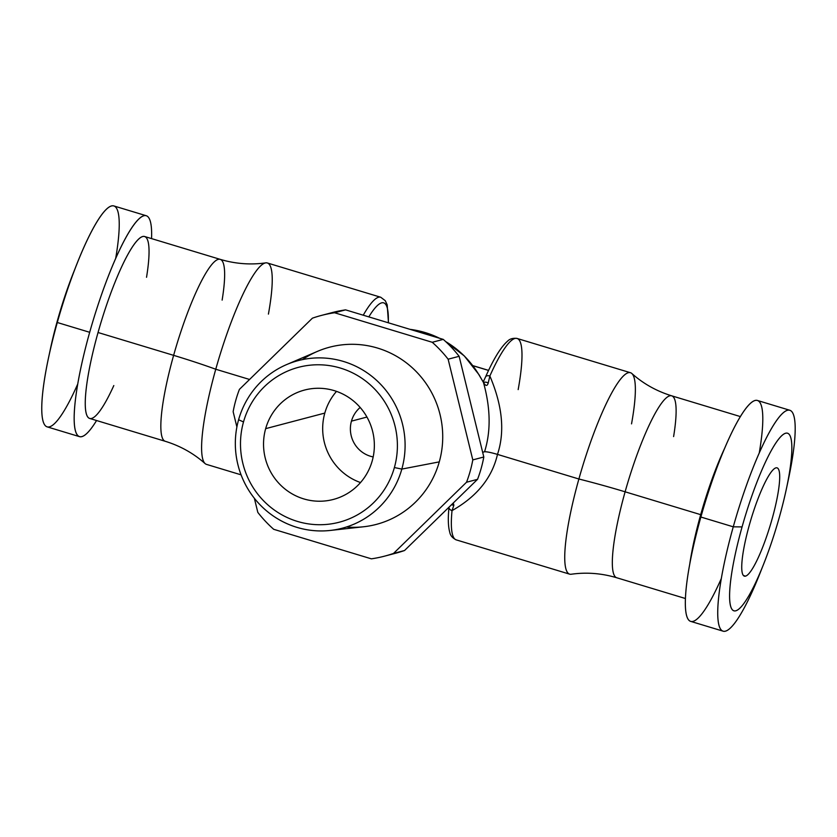 <?xml version="1.0" encoding="UTF-8"?>
<svg xmlns="http://www.w3.org/2000/svg" width="837" height="837" viewBox="0 0 837 837"><rect width="100%" height="100%" fill="white"/><g stroke="black" fill="none" stroke-linecap="round" stroke-linejoin="round"><path stroke-width="1.26" d="M742.074 526.912A92.761 16.531 106.8 0 0 735.765 610.79A92.761 16.531 106.8 0 0 779.373 517.088A92.761 16.531 106.8 0 0 785.681 433.21A92.761 16.531 106.8 0 0 742.074 526.912A92.761 16.531 106.8 0 0 731.653 608.813A92.761 16.531 106.8 0 0 763.668 564.002A92.761 16.531 106.8 0 0 779.373 517.088A92.761 16.531 106.8 0 0 786.435 488.672A92.761 16.531 106.8 0 0 782.292 435.219A92.761 16.531 106.8 0 0 742.074 526.912L733.264 526.818L742.074 526.912M745.505 576.138A56.56 10.075 -73.2 0 1 749.345 524.998A56.56 10.075 -73.2 0 1 775.941 467.862A56.56 10.075 -73.2 0 1 772.091 519.013A56.56 10.075 -73.2 0 1 745.505 576.138L743.402 575.5L745.505 576.138A56.56 10.075 106.8 0 0 771.243 521.964A56.56 10.075 106.8 0 0 777.081 467.862A56.56 10.075 106.8 0 0 775.941 467.862A56.56 10.075 106.8 0 0 750.193 522.037A56.56 10.075 106.8 0 0 744.355 576.138A56.56 10.075 106.8 0 0 745.505 576.138M763.668 564.002L760.122 572.958A115.391 20.559 -73.2 0 1 720.301 628.702A115.391 20.559 -73.2 0 1 733.264 526.818A115.391 20.559 -73.2 0 1 783.286 412.767A115.391 20.559 -73.2 0 1 788.444 479.245L786.435 488.672M787.345 484.267A115.391 20.559 106.8 0 0 789.846 410.266A115.391 20.559 106.8 0 0 733.264 526.818L700.872 517.025A115.391 20.559 -73.2 0 1 757.454 400.473L789.846 410.266M723.074 631.161L690.682 621.378A115.391 20.559 -73.2 0 1 700.872 517.025L733.264 526.818A115.391 20.559 106.8 0 0 723.074 631.161A115.391 20.559 106.8 0 0 761.984 568.166M759.232 453.047A115.391 20.559 106.8 0 0 748.477 405.349A115.391 20.559 106.8 0 0 700.872 517.025A115.391 20.559 106.8 0 0 686.874 616.545A115.391 20.559 106.8 0 0 721.285 578.587M700.695 514.661A95.02 16.939 106.8 0 0 689.793 563.793A95.02 16.939 106.8 0 1 700.695 514.661L625.113 491.811L700.695 514.661A95.02 16.939 106.8 0 1 724.821 447.921A95.02 16.939 106.8 0 0 700.695 514.661M631.537 423.867A105.2 18.749 106.8 0 0 630.481 372.727A105.2 18.749 106.8 0 0 578.89 479.005L497.481 454.397C492.093 477.801 476.933 496.54 452.022 510.622A4.52 3.317 5.5 0 1 448.998 507.159A4.52 3.317 5.5 0 0 452.022 510.622A105.2 18.749 106.8 0 0 456.228 539.875A105.2 18.749 -73.2 0 1 452.022 510.622C476.933 496.54 492.093 477.801 497.481 454.397L578.89 479.005A113.121 12.116 15.7 0 1 625.113 491.811A95.02 16.939 -73.2 0 1 671.713 395.828C656.637 391.193 643.36 383.754 631.862 373.522A105.2 18.749 106.8 0 0 578.89 479.005A113.121 12.116 -164.3 0 1 625.113 491.811A95.02 16.939 -73.2 0 0 616.723 577.75A95.02 16.939 -73.2 0 1 625.113 491.811A95.02 16.939 -73.2 0 1 671.713 395.828A95.02 16.939 -73.2 0 1 673.607 436.579M449.009 507.107C447.879 518.249 448.14 526.64 449.772 532.28C450.337 535.513 452.493 538.045 456.228 539.875L569.599 574.14A105.2 18.749 106.8 0 1 578.89 479.005A105.2 18.749 106.8 0 0 571.19 574.245C586.434 572.089 601.615 573.261 616.723 577.75L685.409 598.507M518.166 389.603A105.2 18.749 106.8 0 0 517.109 338.462A105.2 18.749 106.8 0 0 489.854 376.001A4.52 2.595 -155.9 0 0 485.586 376.87A4.52 2.595 -155.9 0 0 485.586 376.88L483.231 381.85M489.854 376.001A105.2 18.749 -73.2 0 1 517.109 338.462C512.976 337.918 509.785 338.828 507.525 341.214C500.944 346.916 493.631 358.811 485.586 376.87A4.52 2.595 -155.9 0 1 489.854 376.001C502.472 405.642 505.014 431.766 497.481 454.397C505.014 431.766 502.472 405.642 489.854 376.001L488.212 383.053A4.52 3.296 -152.1 0 0 483.608 382.478A4.52 3.296 27.9 0 1 488.212 383.053L489.854 376.001M445.514 341.444L464.294 355.924L478.984 374.673L483.483 382.499A4.52 1.559 -30.5 0 0 483.409 382.153A4.52 1.559 149.5 0 1 483.409 382.153A4.52 1.559 149.5 0 1 483.483 382.499C490.618 408.341 490.974 431.432 484.55 451.771C486.569 451.603 490.88 452.472 497.481 454.397C490.88 452.472 486.569 451.603 484.55 451.771C490.974 431.432 490.618 408.341 483.483 382.499C485.638 386.16 487.218 386.338 488.212 383.053M410.099 329.359A95.02 92.949 75.3 0 1 439.54 338.263A95.02 92.949 -104.7 0 0 410.099 329.359M478.879 374.683A95.02 92.949 -104.7 0 0 445.692 341.601A95.02 92.949 75.3 0 1 478.879 374.683L483.483 382.499M484.55 451.771L482.656 452.273L484.55 451.771M472.884 365.696L488.567 370.435L472.884 365.696M388.284 322.768A100.681 17.943 106.8 0 0 368.814 316.888A100.681 17.943 106.8 0 1 388.284 322.768M363.248 315.204A105.2 18.749 -73.2 0 1 380.72 297.24A105.2 18.749 106.8 0 0 363.248 315.204M241.087 474.841L206.477 464.378A105.2 18.749 -73.2 0 1 215.758 369.243L249.562 379.464L215.758 369.243A105.2 18.749 -73.2 0 1 267.348 262.975L380.72 297.24L385.261 300.682L387.186 304.835L388.483 322.831M222.129 300.117A95.02 16.939 106.8 0 0 220.225 259.365A95.02 16.939 106.8 0 0 173.625 355.348L98.044 332.509A95.02 16.939 -73.2 0 0 89.653 418.437L165.245 441.287C180.311 445.922 193.598 453.351 205.096 463.593A105.2 18.749 -73.2 0 1 215.758 369.243A113.121 12.116 15.7 0 0 173.625 355.348A95.02 16.939 106.8 0 0 165.245 441.287A95.02 16.939 106.8 0 1 173.625 355.348A113.121 12.116 -164.3 0 1 215.758 369.243A105.2 18.749 -73.2 0 1 265.768 262.87A105.2 18.749 -73.2 0 1 268.415 314.105M220.225 259.365A95.02 16.939 106.8 0 0 173.625 355.348L98.044 332.509A95.02 16.939 -73.2 0 1 144.644 236.515L220.225 259.365C235.343 263.854 250.525 265.026 265.768 262.87M146.538 277.277A95.02 16.939 106.8 0 0 136.839 240.993A95.02 16.939 106.8 0 0 98.044 332.509A95.02 16.939 106.8 0 0 86.378 414.001A95.02 16.939 106.8 0 0 113.811 385.554M146.276 215.737A115.391 20.559 106.8 0 1 151.549 238.608A115.391 20.559 106.8 0 0 131.461 228.313A115.391 20.559 106.8 0 0 89.685 332.299A115.391 20.559 106.8 0 0 96.558 420.53A115.391 20.559 106.8 0 1 79.505 436.642A115.391 20.559 106.8 0 1 89.685 332.299L57.293 322.507A115.391 20.559 -73.2 0 1 113.884 205.944L146.276 215.737A115.391 20.559 106.8 0 0 89.685 332.299L57.293 322.507A115.391 20.559 106.8 0 0 48.504 357.859A115.391 20.559 106.8 0 0 45.596 425.97A115.391 20.559 106.8 0 0 77.715 384.068M79.505 436.642L47.113 426.849A115.391 20.559 -73.2 0 1 57.293 322.507L57.586 320.016L57.293 322.507A115.391 20.559 106.8 0 1 76.837 264.157L73.29 273.113A92.761 16.531 -73.2 0 0 57.586 320.016A92.761 16.531 106.8 0 0 49.603 352.848M48.504 357.859L50.523 348.443A92.761 16.531 -73.2 0 1 57.586 320.016A92.761 16.531 106.8 0 1 74.964 268.939M115.663 258.518A115.391 20.559 106.8 0 0 112.127 205.839A115.391 20.559 106.8 0 0 76.837 264.157M360.161 407.462A28.28 27.663 -104.7 0 0 351.446 421.137L366.941 417.056L351.446 421.137A28.28 27.663 -104.7 0 0 373.176 456.929A28.28 27.663 -104.7 0 1 351.446 421.137A28.28 27.663 -104.7 0 1 360.161 407.462M324.808 413.08A56.56 55.326 75.3 0 1 336.516 391.381A56.56 55.326 75.3 0 0 324.808 413.08L265.664 428.649L324.808 413.08A56.56 55.326 75.3 0 0 360.506 482.551A56.56 55.326 75.3 0 1 324.808 413.08M372.224 460.852A56.56 55.326 -104.7 0 0 358.424 405.558A56.56 55.326 -104.7 0 0 304.553 390.052A56.56 55.326 -104.7 0 0 265.664 428.649A56.56 55.326 75.3 0 1 334.162 390.607A56.56 55.326 75.3 0 1 372.224 460.852A56.56 55.326 75.3 0 1 303.726 498.883A56.56 55.326 75.3 0 1 265.664 428.649A56.56 55.326 -104.7 0 0 279.464 483.943A56.56 55.326 -104.7 0 0 333.335 499.448A56.56 55.326 -104.7 0 0 372.224 460.852M243.504 421.953A80.09 78.343 -104.7 0 0 297.397 521.409A80.09 78.343 -104.7 0 0 394.384 467.548A80.09 78.343 -104.7 0 0 340.492 368.092A80.09 78.343 -104.7 0 0 243.504 421.953A80.09 78.343 -104.7 0 0 297.397 521.409A80.09 78.343 -104.7 0 0 394.384 467.548L401.833 469.086A86.65 84.757 75.3 0 1 296.905 527.352A86.65 84.757 75.3 0 1 238.597 419.745L243.504 421.953L238.597 419.745A86.65 84.757 75.3 0 1 343.536 361.479A86.65 84.757 75.3 0 1 401.833 469.086L394.384 467.548A80.09 78.343 -104.7 0 0 340.492 368.092A80.09 78.343 -104.7 0 0 243.504 421.953M286.61 364.587L317.432 351.383A91.631 89.632 75.3 0 1 412.222 367.725A91.631 89.632 75.3 0 1 439.279 461.878L401.833 469.086A86.65 84.757 -104.7 0 0 376.252 380.04A86.65 84.757 -104.7 0 0 286.61 364.587A86.65 84.757 -104.7 0 0 238.597 419.745A86.65 84.757 -104.7 0 0 330.259 530.449A86.65 84.757 -104.7 0 0 401.833 469.086L439.279 461.878A91.631 89.632 75.3 0 1 363.593 526.766L330.259 530.449M321.303 315.455L332.31 312.557A124.441 121.721 75.3 0 1 345.587 309.868L443.244 339.383A124.441 121.721 -104.7 0 1 459.136 356.3L448.13 359.199L472.8 459.9L483.807 457.002L459.136 356.3L483.807 457.002A124.441 121.721 -104.7 0 1 477.529 479.339L404.543 550.516L477.529 479.339L466.523 482.238A124.441 121.721 -104.7 0 0 472.8 459.9L483.807 457.002A124.441 121.721 75.3 0 1 477.529 479.339L466.523 482.238L393.536 553.414L404.543 550.516L393.536 553.414A124.441 121.721 -104.7 0 1 384.643 556.134A124.441 121.721 -104.7 0 1 371.366 558.834L273.709 529.308A124.441 121.721 -104.7 0 1 257.817 512.39L254.354 498.266L257.817 512.39A124.441 121.721 -104.7 0 0 273.709 529.308L371.366 558.834A124.441 121.721 -104.7 0 0 393.536 553.414L466.523 482.238A124.441 121.721 -104.7 0 0 472.8 459.9L448.13 359.199A124.441 121.721 -104.7 0 0 432.237 342.281L334.58 312.756A124.441 121.721 -104.7 0 0 312.41 318.175L239.424 389.362A124.441 121.721 -104.7 0 0 233.146 411.689L236.892 426.996L233.146 411.689A124.441 121.721 -104.7 0 1 239.424 389.362L312.41 318.175A124.441 121.721 -104.7 0 1 321.303 315.455A124.441 121.721 -104.7 0 1 334.58 312.756L345.587 309.868L334.58 312.756L432.237 342.281L443.244 339.383A124.441 121.721 75.3 0 1 459.136 356.3L448.13 359.199A124.441 121.721 -104.7 0 0 432.237 342.281L443.244 339.383L345.587 309.868A124.441 121.721 -104.7 0 0 326.838 314.137M302.45 359.607A91.631 89.632 75.3 0 1 405.537 362.212A91.631 89.632 75.3 0 1 439.279 461.878A91.631 89.632 75.3 0 1 346.497 526.986M390.115 554.554A124.441 121.721 -104.7 0 0 404.543 550.516A124.441 121.721 75.3 0 1 395.65 553.236L384.643 556.134M453.884 505.182L452.022 510.622L453.884 505.182A4.52 3.871 179.5 0 1 451.561 504.669A4.52 3.871 -0.5 0 0 453.884 505.182L453.225 503.037M740.4 416.585L671.713 395.828M517.109 338.462L630.481 372.727M478.984 374.673L484.006 383.409M488.588 370.383L472.821 365.623M410.015 329.339L439.781 338.336"/></g></svg>
